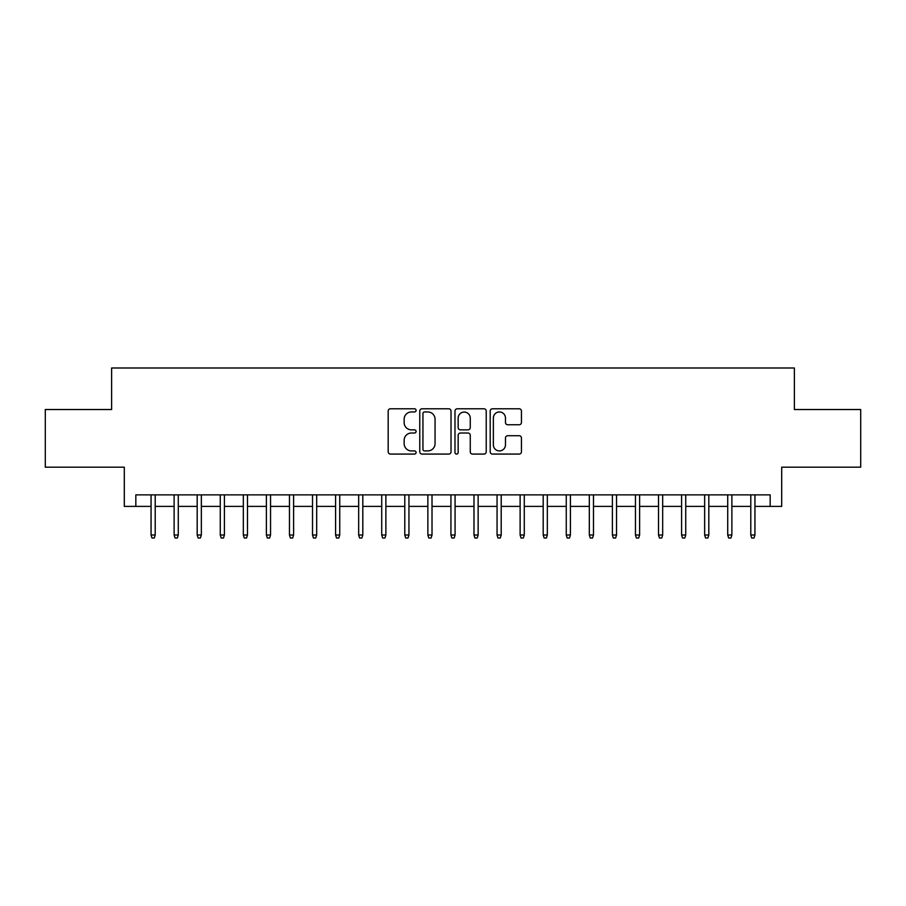 <?xml version="1.0" encoding="UTF-8"?>
<svg xmlns="http://www.w3.org/2000/svg" width="906" height="906" viewBox="0 0 906 906"><rect width="100%" height="100%" fill="white"/><g stroke="black" fill="none" stroke-linecap="round" stroke-linejoin="round"><path stroke-width="1.36" d="M416.092 410.373A1.585 1.585 0 0 0 414.506 408.787L390.452 408.787A2.265 2.265 0 0 0 388.187 411.052L388.187 451.811A2.265 2.265 0 0 0 390.452 454.076L414.506 454.076A1.585 1.585 0 0 0 416.092 452.49A1.585 1.585 0 0 0 414.506 450.905L411.392 450.905A7.248 7.248 0 0 1 404.155 443.657L404.155 440.259A7.248 7.248 0 0 1 411.392 433.023L414.506 433.023A1.585 1.585 0 0 0 416.092 431.437A1.585 1.585 0 0 0 414.506 429.852L411.392 429.852A7.248 7.248 0 0 1 404.155 422.604L404.155 419.206A7.248 7.248 0 0 1 411.392 411.958L414.506 411.958A1.585 1.585 0 0 0 416.092 410.373M519.172 424.755A2.265 2.265 0 0 0 521.437 422.49L521.437 411.052A2.265 2.265 0 0 0 519.172 408.787L492.456 408.787A2.265 2.265 0 0 0 490.191 411.052L490.191 451.811A2.265 2.265 0 0 0 492.456 454.076L519.172 454.076A2.265 2.265 0 0 0 521.437 451.811L521.437 437.994A2.265 2.265 0 0 0 519.172 435.729L507.734 435.729A2.265 2.265 0 0 0 505.469 437.994L505.469 444.846A6.059 6.059 0 0 1 499.41 450.905A6.059 6.059 0 0 1 493.362 444.846L493.362 418.017A6.059 6.059 0 0 1 499.41 411.958A6.059 6.059 0 0 1 505.469 418.017L505.469 422.49A2.265 2.265 0 0 0 507.734 424.755L519.172 424.755M135.832 506.397L135.832 494.869L770.168 494.869L770.168 506.397L781.697 506.397L781.697 467.19L860.7 467.19L860.7 409.523L794.381 409.523L794.381 367.995L111.619 367.995L111.619 409.523L45.3 409.523L45.3 467.19L124.303 467.19L124.303 506.397L151.064 506.397M451.018 411.052A2.265 2.265 0 0 0 448.753 408.787L422.037 408.787A2.265 2.265 0 0 0 419.772 411.052L419.772 451.811A2.265 2.265 0 0 0 422.037 454.076L448.753 454.076A2.265 2.265 0 0 0 451.018 451.811L451.018 411.052M457.247 408.787L483.963 408.787A2.265 2.265 0 0 1 486.228 411.052L486.228 451.811A2.265 2.265 0 0 1 483.963 454.076L472.524 454.076A2.265 2.265 0 0 1 470.259 451.811L470.259 435.276A2.265 2.265 0 0 0 467.994 433.023L460.418 433.023A2.265 2.265 0 0 0 458.153 435.276L458.153 452.49A1.585 1.585 0 0 1 456.567 454.076A1.585 1.585 0 0 1 454.982 452.49L454.982 411.052A2.265 2.265 0 0 1 457.247 408.787M155.209 506.397L174.122 506.397M178.278 506.397L197.191 506.397M201.347 506.397L220.26 506.397M224.416 506.397L243.329 506.397M247.474 506.397L266.387 506.397M270.543 506.397L289.456 506.397M293.612 506.397L312.525 506.397M316.681 506.397L335.594 506.397M339.739 506.397L358.663 506.397M362.808 506.397L381.72 506.397M385.877 506.397L404.789 506.397M408.946 506.397L427.859 506.397M432.015 506.397L450.928 506.397M455.072 506.397L473.985 506.397M478.142 506.397L497.054 506.397M501.211 506.397L520.123 506.397M524.28 506.397L543.192 506.397M547.337 506.397L566.261 506.397M570.406 506.397L589.319 506.397M593.475 506.397L612.388 506.397M616.544 506.397L635.457 506.397M639.613 506.397L658.526 506.397M662.671 506.397L681.584 506.397M685.74 506.397L704.653 506.397M708.809 506.397L727.722 506.397M731.878 506.397L750.791 506.397M754.936 506.397L770.168 506.397M424.529 411.958A1.585 1.585 0 0 0 422.943 413.544L422.943 449.319A1.585 1.585 0 0 0 424.529 450.905L427.813 450.905A7.248 7.248 0 0 0 435.061 443.657L435.061 419.206A7.248 7.248 0 0 0 427.813 411.958L424.529 411.958M470.259 418.13A6.059 6.059 0 0 0 464.212 412.071A6.059 6.059 0 0 0 458.153 418.13L458.153 427.587A2.265 2.265 0 0 0 460.418 429.852L467.994 429.852A2.265 2.265 0 0 0 470.259 427.587L470.259 418.13M151.064 535.004L151.981 538.005L154.292 538.005L155.209 535.004L151.064 535.004L151.064 494.869M155.209 535.004L155.209 494.869M174.122 535.004L175.051 538.005L177.361 538.005L178.278 535.004L174.122 535.004L174.122 494.869M178.278 535.004L178.278 494.869M197.191 535.004L198.12 538.005L200.419 538.005L201.347 535.004L197.191 535.004L197.191 494.869M201.347 535.004L201.347 494.869M220.26 535.004L221.177 538.005L223.488 538.005L224.416 535.004L220.26 535.004L220.26 494.869M224.416 535.004L224.416 494.869M243.329 535.004L244.246 538.005L246.557 538.005L247.474 535.004L243.329 535.004L243.329 494.869M247.474 535.004L247.474 494.869M266.387 535.004L267.315 538.005L269.626 538.005L270.543 535.004L266.387 535.004L266.387 494.869M270.543 535.004L270.543 494.869M289.456 535.004L290.384 538.005L292.683 538.005L293.612 535.004L289.456 535.004L289.456 494.869M293.612 535.004L293.612 494.869M312.525 535.004L313.453 538.005L315.752 538.005L316.681 535.004L312.525 535.004L312.525 494.869M316.681 535.004L316.681 494.869M335.594 535.004L336.511 538.005L338.821 538.005L339.739 535.004L335.594 535.004L335.594 494.869M339.739 535.004L339.739 494.869M358.663 535.004L359.58 538.005L361.89 538.005L362.808 535.004L358.663 535.004L358.663 494.869M362.808 535.004L362.808 494.869M381.72 535.004L382.649 538.005L384.959 538.005L385.877 535.004L381.72 535.004L381.72 494.869M385.877 535.004L385.877 494.869M404.789 535.004L405.718 538.005L408.017 538.005L408.946 535.004L404.789 535.004L404.789 494.869M408.946 535.004L408.946 494.869M427.859 535.004L428.776 538.005L431.086 538.005L432.015 535.004L427.859 535.004L427.859 494.869M432.015 535.004L432.015 494.869M450.928 535.004L451.845 538.005L454.155 538.005L455.072 535.004L450.928 535.004L450.928 494.869M455.072 535.004L455.072 494.869M473.985 535.004L474.914 538.005L477.224 538.005L478.142 535.004L473.985 535.004L473.985 494.869M478.142 535.004L478.142 494.869M497.054 535.004L497.983 538.005L500.282 538.005L501.211 535.004L497.054 535.004L497.054 494.869M501.211 535.004L501.211 494.869M520.123 535.004L521.041 538.005L523.351 538.005L524.28 535.004L520.123 535.004L520.123 494.869M524.28 535.004L524.28 494.869M543.192 535.004L544.11 538.005L546.42 538.005L547.337 535.004L543.192 535.004L543.192 494.869M547.337 535.004L547.337 494.869M566.261 535.004L567.179 538.005L569.489 538.005L570.406 535.004L566.261 535.004L566.261 494.869M570.406 535.004L570.406 494.869M589.319 535.004L590.248 538.005L592.547 538.005L593.475 535.004L589.319 535.004L589.319 494.869M593.475 535.004L593.475 494.869M612.388 535.004L613.317 538.005L615.616 538.005L616.544 535.004L612.388 535.004L612.388 494.869M616.544 535.004L616.544 494.869M635.457 535.004L636.374 538.005L638.685 538.005L639.613 535.004L635.457 535.004L635.457 494.869M639.613 535.004L639.613 494.869M658.526 535.004L659.443 538.005L661.754 538.005L662.671 535.004L658.526 535.004L658.526 494.869M662.671 535.004L662.671 494.869M681.584 535.004L682.512 538.005L684.823 538.005L685.74 535.004L681.584 535.004L681.584 494.869M685.74 535.004L685.74 494.869M704.653 535.004L705.581 538.005L707.88 538.005L708.809 535.004L704.653 535.004L704.653 494.869M708.809 535.004L708.809 494.869M727.722 535.004L728.639 538.005L730.949 538.005L731.878 535.004L727.722 535.004L727.722 494.869M731.878 535.004L731.878 494.869M750.791 535.004L751.708 538.005L754.019 538.005L754.936 535.004L750.791 535.004L750.791 494.869M754.936 535.004L754.936 494.869"/></g></svg>
